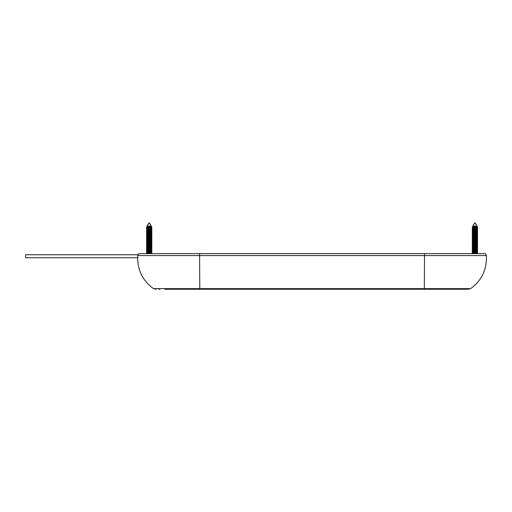 <?xml version="1.0" encoding="UTF-8"?>
<svg xmlns="http://www.w3.org/2000/svg" width="512" height="512" viewBox="0 0 512 512"><rect width="100%" height="100%" fill="white"/><g stroke="black" fill="none" stroke-linecap="round" stroke-linejoin="round"><path stroke-width="0.77" d="M476.819 252.038L473.011 252.038L472.205 251.571L477.632 251.571L476.819 252.038L477.632 252.506L472.205 252.506L477.632 252.698L476.819 253.165L473.011 253.165L471.424 253.632L480.915 253.632M481.946 253.632L453.402 253.632M188.621 253.632L424.55 253.632M174.042 253.632L170.01 253.632M159.162 253.632L152.557 253.632M149.389 253.632L143.206 253.632M142.17 253.632L152.563 253.632L146.49 253.632L147.296 253.165L146.49 252.698L151.917 252.506L146.49 252.698M175.354 253.632L172.755 253.632M170.726 253.632L159.13 253.632M152.563 253.632L149.203 253.632M194.131 289.254L468.026 289.254L470.611 288.627L424.326 288.627L424.518 253.632L467.936 253.632L138.842 253.632L137.715 255.578C137.203 269.638 142.47 280.653 153.504 288.627L160.589 288.627M459.2 289.254L427.072 289.254M197.114 289.254L185.344 289.254M169.888 289.254L199.846 289.254L199.795 288.627L153.504 288.627L156.096 289.254M425.35 289.254L200.237 289.254M164.922 289.254L169.389 289.254M159.661 289.254L158.752 289.254M454.227 289.254L428.141 289.254M424.275 289.254L424.326 288.627L199.795 288.627L199.59 255.578L137.715 255.578M470.611 288.627C481.651 280.653 486.912 269.638 486.4 255.578L485.28 253.632L467.936 253.632M141.875 253.632L140.992 253.632M479.059 253.632L478.406 253.632M397.414 253.632L396.954 253.632M226.701 253.632L227.168 253.632M436.582 253.632L442.483 253.632M454.099 253.632L457.133 253.632M479.04 253.632L485.28 253.632M156.429 253.632L199.603 253.632L199.59 255.578L486.4 255.578M477.632 249.139L476.819 248.672L473.011 248.672L472.205 249.325L477.632 249.325L472.205 249.139M473.011 248.672L472.205 248.205L477.632 248.205L476.819 248.672M472.205 248.013L473.011 247.546L476.819 247.546L477.632 248.013L472.205 248.205M473.011 247.546L472.205 247.078L477.632 247.078L476.819 247.546M472.205 246.893L473.011 246.426L476.819 246.426L477.632 246.893L472.205 247.078M473.011 246.426L472.205 245.958L477.632 245.958L476.819 246.426M472.205 245.766L473.011 245.299L476.819 245.299L477.632 245.766L472.205 245.958M473.011 245.299L472.205 244.832L477.632 244.832L476.819 245.299M472.205 244.646L473.011 244.179L476.819 244.179L477.632 244.646L472.205 244.832M473.011 244.179L472.205 243.712L477.632 243.712L476.819 244.179M472.205 243.526L473.011 243.053L476.819 243.053L477.632 243.526L472.205 243.712M473.011 243.053L472.205 242.586L477.632 242.586L476.819 243.053M472.205 242.4L473.011 241.933L476.819 241.933L477.632 242.4L472.205 242.586M473.011 241.933L472.205 241.466L477.632 241.466L476.819 241.933M472.205 241.28L473.011 240.806L476.819 240.806L477.632 241.28L472.205 241.466M473.011 240.806L472.205 240.339L477.632 240.339L476.819 240.806M472.205 240.154L473.011 239.686L476.819 239.686L477.632 240.154L472.205 240.339M473.011 239.686L472.205 239.219L477.632 239.219L476.819 239.686M472.205 239.034L473.011 238.56L476.819 238.56L477.632 239.034L472.205 239.219M473.011 238.56L472.205 238.093L477.632 238.093L476.819 238.56M476.819 237.44L473.011 237.44L472.205 236.973L477.632 236.973L476.819 237.44L477.632 237.907L472.205 238.093M476.819 236.314L473.011 236.314L472.205 235.846L477.632 235.846L476.819 236.314L477.632 236.787L472.205 236.973M472.205 235.661L473.011 235.194L476.819 235.194L477.632 235.661L472.205 235.846M476.819 235.194L477.632 234.726L472.205 234.726L473.011 235.194M472.205 234.541L473.011 234.067L476.819 234.067L477.632 234.541L472.205 234.726M476.819 234.067L477.632 233.6L472.205 233.6L473.011 234.067M472.205 233.414L473.011 232.947L476.819 232.947L477.632 233.414L472.205 233.6M473.011 232.947L472.205 232.48L477.632 232.48L476.819 232.947M472.205 232.294L473.011 231.821L476.819 231.821L477.632 232.294L472.205 232.48M473.011 231.821L472.205 231.354L477.632 231.354L476.819 231.821M472.205 231.168L473.011 230.701L476.819 230.701L477.632 231.168L472.205 231.354M473.011 230.701L472.205 230.234L477.632 230.234L476.819 230.701M472.205 230.048L473.011 229.574L476.819 229.574L477.632 230.048L472.205 230.234M473.011 229.574L472.205 229.107L477.632 229.107L476.819 229.574M472.205 228.922L473.011 228.454L476.819 228.454L477.632 228.922L472.205 229.107M473.011 228.454L472.205 227.987L477.632 227.987L476.819 228.454M472.205 227.802L473.011 227.328L476.819 227.328L477.632 227.802L472.205 227.987M476.819 227.328L477.389 227.002L472.448 227.002L473.011 227.328M477.107 226.374L472.723 226.374L477.107 226.374L477.389 227.002M474.918 226.112L476.986 226.112L472.851 226.112L474.918 222.746A19.469 19.469 -90 0 0 472.851 226.112L473.011 226.208M474.918 222.746A19.469 19.469 90 0 1 476.986 226.112L474.918 222.746M472.205 250.259L477.632 250.259L476.819 249.792L473.011 249.792L472.205 250.451L477.632 250.451L476.819 250.918L473.011 250.918L472.205 250.451M476.819 250.918L477.632 251.386L472.205 251.571M476.819 253.165L477.632 253.632L474.918 253.632M151.917 249.139L151.104 248.672L147.296 248.672L146.49 249.325L151.917 249.325L146.49 249.139M147.296 248.672L146.49 248.205L151.917 248.205L151.104 248.672M146.49 248.013L147.296 247.546L151.104 247.546L151.917 248.013L146.49 248.205M147.296 247.546L146.49 247.078L151.917 247.078L151.104 247.546M146.49 246.893L147.296 246.426L151.104 246.426L151.917 246.893L146.49 247.078M147.296 246.426L146.49 245.958L151.917 245.958L151.104 246.426M146.49 245.766L147.296 245.299L151.104 245.299L151.917 245.766L146.49 245.958M147.296 245.299L146.49 244.832L151.917 244.832L151.104 245.299M146.49 244.646L147.296 244.179L151.104 244.179L151.917 244.646L146.49 244.832M147.296 244.179L146.49 243.712L151.917 243.712L151.104 244.179M146.49 243.526L147.296 243.053L151.104 243.053L151.917 243.526L146.49 243.712M147.296 243.053L146.49 242.586L151.917 242.586L151.104 243.053M146.49 242.4L147.296 241.933L151.104 241.933L151.917 242.4L146.49 242.586M147.296 241.933L146.49 241.466L151.917 241.466L151.104 241.933M146.49 241.28L147.296 240.806L151.104 240.806L151.917 241.28L146.49 241.466M147.296 240.806L146.49 240.339L151.917 240.339L151.104 240.806M146.49 240.154L147.296 239.686L151.104 239.686L151.917 240.154L146.49 240.339M147.296 239.686L146.49 239.219L151.917 239.219L151.104 239.686M146.49 239.034L147.296 238.56L151.104 238.56L151.917 239.034L146.49 239.219M147.296 238.56L146.49 238.093L151.917 238.093L151.104 238.56M151.104 237.44L147.296 237.44L146.49 236.973L151.917 236.973L151.104 237.44L151.917 237.907L146.49 238.093M151.104 236.314L147.296 236.314L146.49 235.846L151.917 235.846L151.104 236.314L151.917 236.787L146.49 236.973M146.49 235.661L147.296 235.194L151.104 235.194L151.917 235.661L146.49 235.846M151.104 235.194L151.917 234.726L146.49 234.726L147.296 235.194M146.49 234.541L147.296 234.067L151.104 234.067L151.917 234.541L146.49 234.726M151.104 234.067L151.917 233.6L146.49 233.6L147.296 234.067M146.49 233.414L147.296 232.947L151.104 232.947L151.917 233.414L146.49 233.6M147.296 232.947L146.49 232.48L151.917 232.48L151.104 232.947M146.49 232.294L147.296 231.821L151.104 231.821L151.917 232.294L146.49 232.48M147.296 231.821L146.49 231.354L151.917 231.354L151.104 231.821M146.49 231.168L147.296 230.701L151.104 230.701L151.917 231.168L146.49 231.354M147.296 230.701L146.49 230.234L151.917 230.234L151.104 230.701M146.49 230.048L147.296 229.574L151.104 229.574L151.917 230.048L146.49 230.234M147.296 229.574L146.49 229.107L151.917 229.107L151.104 229.574M146.49 228.922L147.296 228.454L151.104 228.454L151.917 228.922L146.49 229.107M147.296 228.454L146.49 227.987L151.917 227.987L151.104 228.454M146.49 227.802L147.296 227.328L151.104 227.328L151.917 227.802L146.49 227.987M151.104 227.328L151.674 227.002L146.733 227.002L147.296 227.328M151.392 226.374L147.008 226.374L151.392 226.374L151.674 227.002M149.203 226.112L151.27 226.112L147.136 226.112L149.203 222.746A19.469 19.469 -90 0 0 147.136 226.112L147.296 226.208M149.203 222.746A19.469 19.469 90 0 1 151.27 226.112L149.203 222.746M146.49 250.259L151.917 250.259L151.104 249.792L147.296 249.792L146.49 250.451L151.917 250.451L151.104 250.918L147.296 250.918L146.49 250.451M151.104 250.918L151.917 251.386L146.49 251.386L151.917 251.571L151.104 252.038L147.296 252.038L146.49 251.571M151.917 252.698L151.104 253.165L147.296 253.165M137.869 254.752L25.6 254.752L25.6 257.747L137.875 257.747M197.869 289.254L198.816 289.254M427.008 289.254L426.246 289.254M426.726 289.254L425.402 289.254M425.171 289.254L423.878 289.254M139.264 253.632L145.088 253.632M473.011 237.44L472.205 237.907M473.011 236.314L472.205 236.787M472.723 226.374L472.448 227.002M476.819 249.792L477.632 249.325M473.011 249.792L472.205 249.325M473.011 250.918L472.205 251.386M473.011 252.038L472.205 252.506M473.011 253.165L472.205 252.698M147.296 237.44L146.49 237.907M147.296 236.314L146.49 236.787M147.008 226.374L146.733 227.002M151.104 249.792L151.917 249.325M147.296 249.792L146.49 249.325M147.296 250.918L146.49 251.386M151.104 252.038L151.917 252.506M147.296 252.038L146.49 252.506M151.104 253.165L151.917 253.632"/></g></svg>
